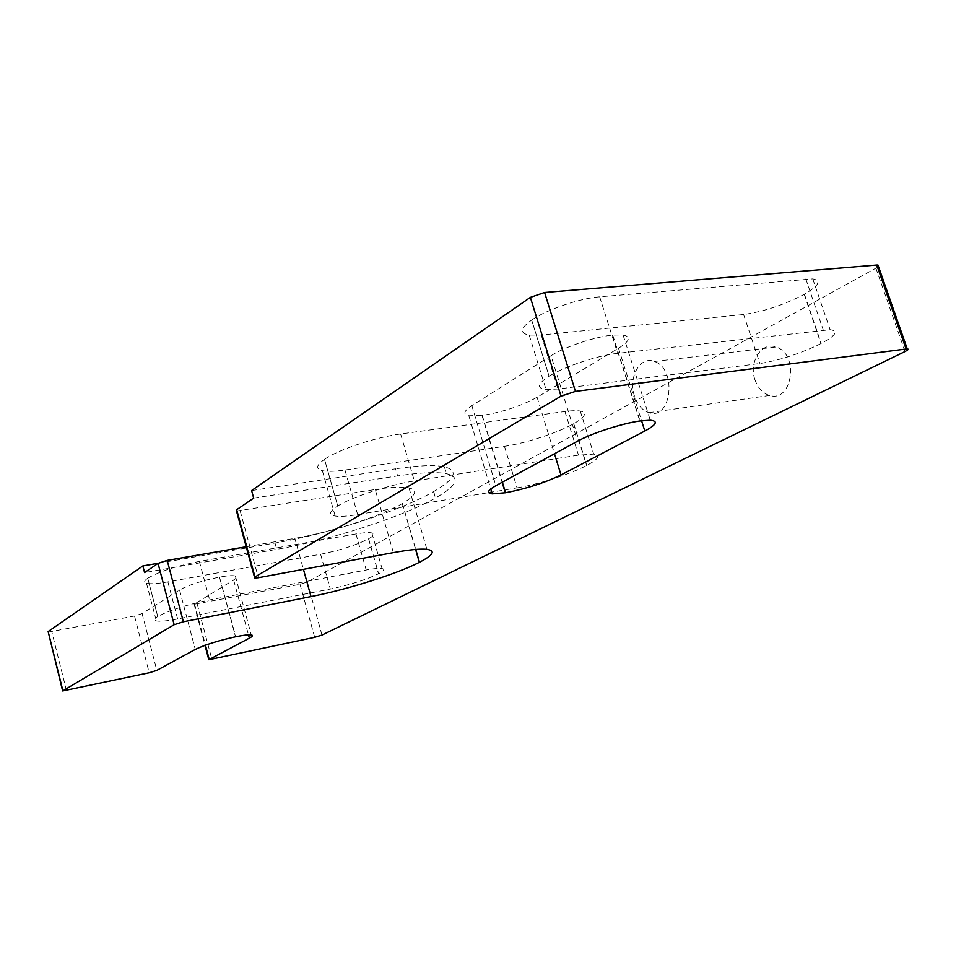 <?xml version="1.0" encoding="UTF-8"?>
<svg xmlns="http://www.w3.org/2000/svg" width="956" height="956" viewBox="0 0 956 956"><rect width="100%" height="100%" fill="white"/><g stroke="black" fill="none" stroke-linecap="round" stroke-linejoin="round"><path stroke-width="0.72" stroke-dasharray="4.78 3.58" d="M48.003 632.155L134.533 616.023L142.097 613.597L179.573 589.96C188.762 584.929 202.075 580.65 219.498 577.101L235.75 636.756M877.536 267.262L307.246 582.013L300.017 584.307L194.104 604.264L233.658 579.957C236.897 577.974 237.458 576.647 235.343 575.978C232.702 575.309 227.504 575.679 219.713 577.066M251.607 490.559L395.533 468.822L397.6 475.921C420.293 472.515 436.569 471.75 446.416 473.65C460.911 477.414 457.291 485.517 435.554 497.968L435.41 498.04C401.974 517.112 330.668 539.997 276.738 549.33L144.583 572.584M158.254 563.263L275.005 543.032C328.936 533.83 400.182 510.91 433.534 491.647L433.677 491.575C455.355 478.992 458.928 470.746 444.397 466.803C434.526 464.807 418.238 465.476 395.533 468.822M531.906 319.901C546.712 309.636 579.814 298.308 599.663 296.814L812.767 278.889C821.694 280.598 818.922 285.701 804.438 294.197L804.187 294.34C783.801 304.976 763.605 311.692 743.601 314.512L541.227 335.03L529.218 335.102C519.431 333.274 520.255 328.255 531.679 320.057L549.091 376.246C537.403 383.87 536.376 388.303 546.031 389.534L557.981 389.032L759.912 363.519C779.905 360.316 800.244 353.672 820.941 343.586L821.192 343.455C835.938 335.46 838.926 330.884 830.131 329.712L617.636 353.338C597.835 355.381 564.446 366.542 549.318 376.102M324.682 459.25C338.412 449.643 375.624 437.227 400.636 434L564.948 411.522C571.688 410.614 576.791 410.447 580.244 411.032C587.522 412.741 585.359 416.959 573.767 423.663L573.588 423.759C557.587 432.877 525.465 443.345 504.457 446.344L344.961 470.029C334.863 471.499 327.334 471.726 322.363 470.711C315.468 469.002 316.185 465.214 324.526 459.346L337.731 506.011C329.223 511.46 328.374 514.794 335.174 516.037C340.073 516.742 347.566 516.252 357.652 514.579L488.671 492.639M147.845 578.153C159.413 571.485 176.597 565.904 199.374 561.411L355.955 533.962C363.686 532.623 368.992 532.289 371.86 532.934C374.967 533.83 373.892 535.79 368.646 538.79L368.526 538.861C355.99 545.219 340.013 550.345 320.595 554.241L167.898 581.881C157.417 583.746 150.283 584.188 146.495 583.22C143.758 582.347 144.177 580.674 147.738 578.213L157.74 616.524C154.107 618.807 153.641 620.277 156.33 620.934C160.058 621.639 167.157 620.982 177.649 618.962L330.334 589.051C349.753 584.917 365.813 579.838 378.492 573.815L378.612 573.755C383.942 570.935 385.077 569.19 382.03 568.521C379.209 568.067 373.927 568.557 366.196 570.015L209.639 599.902C186.85 604.694 169.582 610.203 157.848 616.465M551.003 355.74C564.661 346.885 594.62 336.799 612.473 335.114L623.061 334.97C631.39 336.667 629.873 341.089 618.496 348.247L537.081 397.266C521.104 406.013 502.832 412.072 482.254 415.43L468.834 415.776C462.692 414.426 463.696 411.056 471.834 405.667L551.003 355.74L577.543 441.194M253.675 498.112L397.6 475.921M755.025 379.95C748.512 362.384 761.418 341.483 775.925 347.004C799.359 353.493 792.679 402.811 769.664 395.461C762.876 393.43 758 388.255 755.025 379.95M504.457 446.344L517.029 487.883L491.719 492.125M517.029 487.883C538.013 484.465 570.326 474.116 586.578 465.536L586.757 465.453C598.54 459.143 600.846 455.379 593.688 454.148L578.476 455.152L414.354 480.988C389.367 484.74 351.892 497 337.886 505.915M236.502 511.054L375.23 489.52L393.37 552.628M246.218 546.748L294.83 538.348C331.278 532.169 380.5 516.312 402.285 503.549L402.416 503.465C416.015 495.459 418.202 490.261 408.989 487.871C402.237 486.532 390.98 487.082 375.23 489.52M634.485 396.119C627.901 377.465 640.138 355.501 654.37 361.488C677.326 368.598 671.518 420.76 648.981 412.681C642.336 410.447 637.509 404.926 634.485 396.119M66.454 690.483L51.827 631.868M275.005 543.032L276.738 549.33M134.533 616.023L149.208 672.773M433.534 491.647L435.41 498.04M142.097 613.597L156.82 670.383M433.677 491.575L435.554 497.968M179.573 589.96L195.275 649.447M219.498 577.101L235.523 636.792M233.658 579.957L248.464 634.832M194.415 603.595L205.444 645.169M197.199 604.013L211.885 659.341M905.009 351.545L875.947 268.254M314.691 637.329L300.017 584.307M321.981 635.071L307.246 582.013M743.601 314.512L759.912 363.519M541.227 335.03L557.981 389.032M804.187 294.34L820.941 343.586M531.679 320.057L549.091 376.246M804.438 294.197L821.192 343.455M805.836 278.949L823.247 330.023M599.663 296.814L617.636 353.338M344.961 470.029L357.652 514.579M573.588 423.759L586.578 465.536M324.526 459.346L337.731 506.011M573.767 423.663L586.757 465.453M564.948 411.522L578.476 455.152M400.636 434L414.354 480.988M320.595 554.241L330.334 589.051M167.898 581.881L177.649 618.962M368.526 538.861L378.492 573.815M147.738 578.213L157.74 616.524M368.646 538.79L378.612 573.755M355.955 533.962L366.196 570.015M199.374 561.411L209.639 599.902M482.254 415.43L502.354 482.159M481.991 415.466L502.127 482.278M537.081 397.266L554.48 453.765M471.834 405.667L495.877 485.684M618.496 348.247L641.56 420.748M612.748 335.09L640.054 420.963M612.473 335.114L639.791 420.999M240.159 510.898L258.371 577.711M294.83 538.348L303.434 569.334M402.285 503.549L415.597 549.449M402.416 503.465L415.752 549.437M444.397 466.803L446.416 473.65M235.343 575.978L251.261 634.904M194.104 604.264L204.99 645.336M529.218 335.102L546.031 389.534M812.767 278.889L830.131 329.712M322.363 470.711L335.174 516.037M580.244 411.032L593.688 454.148M146.495 583.22L156.33 620.934M371.86 532.934L382.03 568.521M468.834 415.776L490.763 488.934M623.061 334.97L650.271 420.222M254.523 577.269L254.738 578.045M648.981 412.681L769.664 395.461M654.37 361.488L775.925 347.004M408.989 487.871L426.89 549.33"/><path stroke-width="1.43" d="M62.821 690.483L48.147 631.558L142.85 565.928L144.583 572.584L158.063 563.383L167.216 560.395L183.385 621.77L310.999 596.58C347.422 589.494 397.039 573.875 419.325 562.343L419.469 562.259C433.391 555.03 435.864 550.728 426.89 549.33C420.281 548.648 409.108 549.748 393.37 552.628L258.371 577.711L254.738 578.045L254.989 576.958L561.017 396.166L575.452 391.398L907.244 348.868C908.989 349.012 908.248 349.908 905.009 351.545L321.981 635.071L314.691 637.329L208.814 659.736L249.361 638.142C252.683 636.373 253.328 635.286 251.261 634.904C248.703 634.545 243.529 635.166 235.75 636.756L235.523 636.792C218.076 640.687 204.656 644.906 195.275 649.447L156.82 670.383L149.208 672.773L62.654 690.961L174.159 624.71L183.385 621.77M48.147 631.558L62.57 690.662M254.523 577.269L236.502 511.054L236.682 509.715L253.675 498.112L251.607 490.559L530.365 297.376L544.585 292.488L876.76 265.039L877.967 265.027L877.536 267.262M158.254 563.263L142.85 565.928M491.719 492.125L488.671 492.639M505.545 492.746L492.244 493.87C486.257 493.188 487.476 490.464 495.877 485.684L577.543 441.194C591.656 433.331 621.998 423.448 639.791 420.999L650.271 420.222C658.385 421.046 656.581 424.655 644.834 431.036L560.993 474.941C544.609 482.864 526.123 488.803 505.545 492.746L502.354 482.159M246.218 546.748L167.216 560.395M158.063 563.383L174.159 624.71M236.682 509.715L254.989 576.958M561.017 396.166L530.365 297.376M248.464 634.832L249.361 638.142M575.452 391.398L544.585 292.488M205.444 645.169L209.161 659.186M906.061 348.94L876.76 265.039M502.127 482.278L505.294 492.794M554.48 453.765L560.993 474.941M641.56 420.748L644.834 431.036M303.434 569.334L310.999 596.58M415.597 549.449L419.325 562.343M415.752 549.437L419.469 562.259M204.99 645.336L208.743 659.449M907.244 348.868L877.967 265.027M490.763 488.934L492.244 493.87"/></g></svg>
